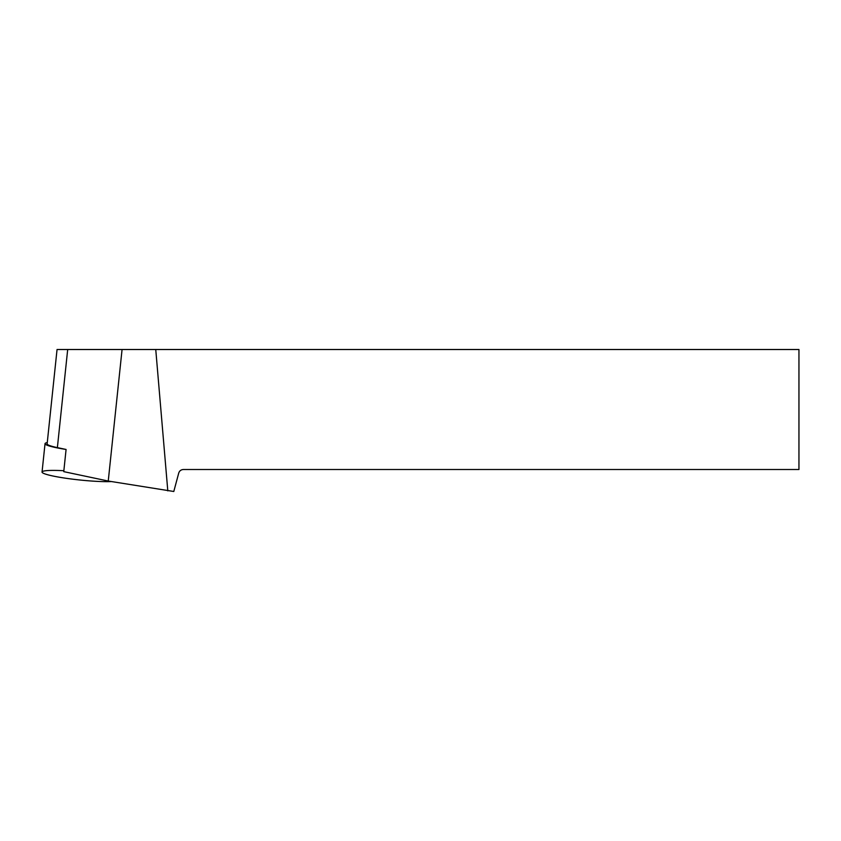<?xml version="1.0" encoding="UTF-8"?>
<svg xmlns="http://www.w3.org/2000/svg" width="841" height="841" viewBox="0 0 841 841"><rect width="100%" height="100%" fill="white"/><g stroke="black" fill="none" stroke-linecap="round" stroke-linejoin="round"><path stroke-width="1.26" d="M66.082 449.462L63.758 471.643L108.247 481.041L122.071 349.509L57.051 349.509L47.128 443.88A36.131 3.753 -174 0 0 57.377 447.622L66.082 449.462A38.244 3.974 -174 0 1 45.036 443.659L42.05 472.032A38.244 3.974 6 0 0 68.52 478.634A38.244 3.974 6 0 0 111.327 481.557A38.244 3.974 6 0 1 64.452 478.045A38.244 3.974 6 0 1 43.133 471.233A38.244 3.974 6 0 1 63.853 470.718M45.036 443.659A38.244 3.974 -174 0 1 46.118 442.86A38.244 3.974 -174 0 1 47.264 442.576M108.247 481.041L173.793 491.491L178.723 473.084C179.469 470.855 181.025 469.656 183.38 469.509L798.95 469.509L798.95 349.509L122.071 349.509M167.801 490.86L155.753 349.509M57.377 447.622L67.69 349.509"/></g></svg>
